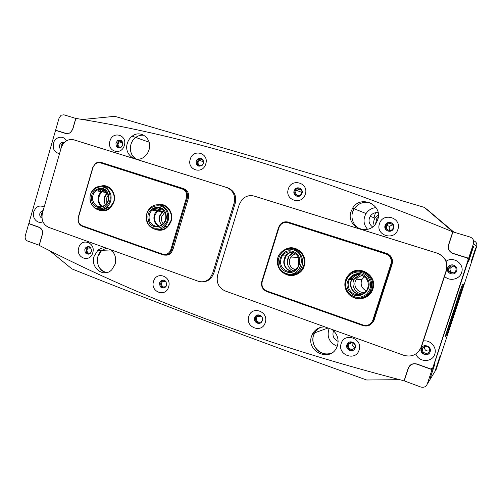 <?xml version="1.0" encoding="UTF-8"?>
<svg xmlns="http://www.w3.org/2000/svg" width="502" height="502" viewBox="0 0 502 502"><rect width="100%" height="100%" fill="white"/><g stroke="black" fill="none" stroke-linecap="round" stroke-linejoin="round"><path stroke-width="0.75" d="M331.935 329.425C337.281 333.673 339.126 339.082 337.476 345.658L336.597 347.773C329.676 362.569 305.956 351.312 311.573 336.158L312.727 333.516C315.57 328.954 319.674 326.764 325.051 326.946M313.543 335.43C309.652 345.997 321.751 357.706 331.841 352.931C328.666 354.217 325.44 354.268 322.158 353.094C314.246 350.39 310.399 339.86 314.685 332.813L313.543 335.43M377.705 219.725L376.5 222.461C368.92 237.082 345.395 226.778 351.036 211.58L352.63 208.167C360.48 194.437 383.221 204.678 377.705 219.725M105.156 247.712C102.377 247.63 99.892 248.565 97.695 250.511L94.062 256.415C90.14 267.792 103.807 278.233 111.789 269.769L115.14 264.146C116.546 258.191 115.084 253.384 110.76 249.732M106.524 272.624C99.296 270.233 96.428 264.861 97.909 256.516L101.511 250.661L106.311 248.126L101.511 250.661C94.746 256.321 96.754 269.536 104.818 272.153L106.524 272.624M127.351 143.252C123.592 154.227 136.073 164.079 144.545 156.63C146.672 154.88 148.159 152.627 149.006 149.866C152.721 138.985 140.585 129.246 132.189 136.18C129.861 137.962 128.248 140.315 127.351 143.252M136.462 159.14C131.298 155.927 129.447 151.027 130.915 144.438C131.806 141.533 133.406 139.198 135.716 137.435C138.288 135.571 141.056 134.869 144.018 135.327C141.056 134.869 138.288 135.571 135.716 137.435C128.355 142.493 128.794 155.639 136.462 159.14M341.172 343.531C337.03 354.845 355.749 361.816 359.087 350.07C363.222 338.599 344.372 331.853 341.172 343.531M346.895 344.742C345.069 349.674 352.925 353.195 355.033 348.363L355.259 347.792C357.079 342.866 349.279 339.358 347.152 344.115L346.895 344.742M353.64 349.982C349.323 350.722 347.29 348.865 347.528 344.416L349.329 342.107M248.772 316.48C244.913 327.373 262.144 333.836 265.257 322.548C269.11 311.51 251.772 305.254 248.772 316.48M254.665 317.753C253.071 322.133 259.415 325.654 261.824 321.7L262.364 320.583C263.945 316.21 257.645 312.708 255.229 316.593L254.665 317.753M259.954 323.2C256.622 322.905 255.185 321.023 255.637 317.553L256.202 316.398L258.166 314.898M379.462 223.76C375.226 235.363 394.478 241.406 397.891 229.42C402.121 217.661 382.737 211.85 379.462 223.76M385.078 225.53C383.239 230.487 391.089 233.706 393.373 228.899L393.681 228.165C395.507 223.221 387.745 220.008 385.423 224.727L385.078 225.53M388.19 231.19C385.869 230.054 384.99 228.222 385.561 225.699L385.906 224.902C387.218 222.888 389.037 222.179 391.359 222.788M288.311 189.059C284.358 200.242 302.104 205.757 305.298 194.224C309.245 182.897 291.38 177.589 288.311 189.059M294.097 190.904C292.528 195.222 298.615 198.497 301.282 194.751L302.028 193.314C303.584 189.016 297.567 185.746 294.894 189.417L294.097 190.904M297.046 196.313C295.107 195.184 294.398 193.483 294.925 191.212L295.716 189.725C296.908 188.375 298.351 187.886 300.045 188.263M44.157 207.025C39.495 204.81 36.031 206.391 33.753 211.769C31.695 218.031 37.644 224.532 42.921 221.708M43.128 210.595L41.283 211.235L39.884 213.325C39.432 215.634 40.135 217.234 41.992 218.113M41.917 216.839L41.541 213.513L42.877 211.474M415.876 353.966C418.743 362.513 432.385 362.733 434.763 354.161C437.248 347.491 430.452 339.685 423.374 340.983M421.222 348.608C419.201 354.004 428.357 357.405 430.095 351.877L430.132 351.77C432.14 346.38 423.054 342.991 421.278 348.438L421.222 348.608M429.536 352.95C426.531 356.64 419.848 352.686 421.554 348.256L422.383 346.788M78.745 247.724C75.382 257.846 90.009 263.286 92.738 252.832C96.095 242.598 81.38 237.327 78.745 247.724M84.844 249.174C84.788 253.579 86.582 254.997 90.222 253.441L91.389 251.558C91.446 247.172 89.663 245.742 86.037 247.273L84.844 249.174M88.735 254.219C86.689 253.347 85.905 251.684 86.369 249.243L87.555 247.342L89.074 246.576M153.543 281.421C149.966 291.875 165.716 297.786 168.609 286.968C172.18 276.376 156.335 270.66 153.543 281.421M159.567 282.783C159.674 287.652 161.726 289.045 165.723 286.956L166.608 285.374C166.507 280.524 164.468 279.125 160.483 281.17L159.567 282.783M163.953 288.054C161.412 287.332 160.383 285.556 160.866 282.726L161.776 281.114L163.589 280.034M66.471 140.867C63.741 134.956 55.082 136.575 53.45 143.233C52.49 149.119 54.523 152.583 59.55 153.612M64.312 142.574L61.181 142.756L59.543 145.059C59.123 146.854 59.537 148.278 60.786 149.339M61.162 148.021L42.438 212.992C41.076 219.851 43.147 224.632 48.644 227.35L198.077 281.195C202.789 282.639 206.868 281.465 210.313 277.662L212.66 273.276L234.133 203.028C235.67 195.51 233.166 190.327 226.615 187.491L73.945 139.87C71.209 139.073 68.561 139.506 66.019 141.156C63.672 142.788 62.053 145.078 61.162 148.021L61.137 145.505L62.769 143.208L64.206 142.681M444.54 276.313C449.478 281.685 459.6 279.507 461.595 272.561C464.846 264.058 453.519 255.851 446.115 261.222M447.608 268.005C445.563 273.483 454.862 276.602 456.644 271.011L456.688 270.885C458.721 265.42 449.516 262.308 447.684 267.804L447.608 268.005M453.061 273.985C449.089 273.816 447.345 271.82 447.834 267.999L447.903 267.798C448.75 265.891 450.25 264.899 452.402 264.83M109.957 141.031C106.524 151.372 121.528 156.078 124.308 145.436C127.734 134.975 112.643 130.445 109.957 141.031M115.993 142.919C115.836 147.105 117.568 148.536 121.183 147.199L122.701 144.978C122.858 140.811 121.139 139.374 117.543 140.673L115.993 142.919M118.949 147.895C117.474 146.848 116.966 145.342 117.418 143.377L118.961 141.144L121.22 140.472M190.245 159.253C186.581 169.977 202.789 175.016 205.751 163.966C209.409 153.116 193.101 148.272 190.245 159.253M196.182 161.142C196.169 165.785 198.177 167.172 202.212 165.309L203.429 163.345C203.454 158.72 201.459 157.321 197.443 159.14L196.182 161.142M199.118 166.313C197.455 165.233 196.872 163.639 197.355 161.55L198.604 159.554L201.735 158.601M432.875 367.596L468.178 259.722L467.243 257.978L453.268 253.642C449.196 251.935 447.621 248.979 448.537 244.788L452.384 233.01L451.605 231.34C309.678 173.146 184.736 135.559 76.775 118.572L75.595 119.426L72.708 129.441L70.167 132.999L66.176 133.639L56.494 130.639L55.741 130.752L55.239 131.455L29.11 222.405L29.718 223.823L39.194 227.255C41.98 228.636 43.034 231.083 42.344 234.585L39.514 244.392L40.028 245.785C138.188 296.324 255.48 342.439 402.88 380.503L404.443 379.725L408.327 367.872C410.115 364.257 413.046 362.99 417.112 364.063L430.729 368.989L432.486 368.198L433.226 367.056L468.523 259.798L468.178 259.722M376.011 207.608C371.775 208.035 368.462 210.018 366.065 213.538L354.186 208.788C358.171 203.31 363.435 201.327 369.974 202.839L371.43 203.366C364.421 200.995 358.673 202.802 354.186 208.788L352.605 212.164M467.243 257.978L453.268 253.642M467.594 258.072L468.523 259.798M410.103 365.305L409.688 365.964M66.465 133.72L56.494 130.639M452.145 231.736L452.798 232.319M451.562 252.663L453.777 253.786M328.038 328.019L314.685 332.813C316.147 330.31 318.193 328.471 320.822 327.317C318.193 328.471 316.147 330.31 314.685 332.813L312.727 333.516M422.54 348.608C420.971 352.787 428.062 355.416 429.411 351.143L429.442 351.055C430.998 346.882 423.952 344.253 422.584 348.476L422.54 348.608M424.497 346.518C424.347 350.019 426.016 351.456 429.505 350.829M448.832 268.319C447.251 272.555 454.442 274.97 455.829 270.647L455.866 270.547C457.441 266.317 450.3 263.901 448.888 268.168L448.832 268.319M452.992 265.909L450.131 268.275C449.71 270.854 450.827 272.379 453.494 272.843M468.623 261.454L473.631 246.244C473.499 245.647 469.772 256.547 468.843 260.243L468.623 261.454M471.064 261.875L475.67 247.894L471.064 261.875M430.101 378.489L434.996 363.605L430.101 378.489M435.592 369.566L440.11 355.862L435.592 369.566M452.942 231.88L448.706 244.838C447.815 248.929 449.353 251.809 453.325 253.479L468.667 258.235L473.505 243.526C474.183 240.42 473.009 238.249 469.979 237.007L452.942 231.88M436.125 369.516L427.265 384.061C425.978 386.841 423.795 387.814 420.707 386.986L404.248 380.874L408.484 367.941C410.234 364.414 413.09 363.172 417.055 364.22L432.009 369.635L427.284 384.005L436.125 369.516L476.68 246.419L473.505 243.526M436.112 369.566L435.159 371.129M473.599 240.709C476.247 241.801 477.276 243.702 476.68 246.419M446.874 334.533L463.428 284.257L462.38 284.778L460.052 291.06L445.437 335.763L445.337 336.535L446.818 334.514M432.009 369.635L432.749 368.493L469.006 258.329L468.667 258.235M409.908 365.481L409.789 365.858L409.908 365.481M410.228 365.431L410.711 364.828M432.41 368.374L432.749 368.493M449.892 266.738L449.478 268.15M63.189 143.892L61.708 146.49M42.275 213.601L42.105 214.467M39.112 245.327L42.224 234.547C42.902 231.127 41.873 228.743 39.15 227.393L28.758 223.628L25.295 235.702C24.793 238.243 25.552 240.019 27.566 241.042L39.602 245.352M72.702 129.447L70.104 132.879L66.22 133.501L55.59 130.206L59.129 117.901L61.087 115.222L63.867 114.807L76.373 118.604M72.589 129.409L75.771 118.39M29.48 223.697L28.758 223.628M285.268 249.45C295.132 243.351 308.322 254.709 304.231 265.997C301.884 274.255 291.631 278.202 284.703 273.64M291.317 274.745C295.835 274.757 299.437 272.862 302.116 269.059L303.685 265.74C306.465 257.752 300.033 248.496 291.913 248.666M348.269 275.435C357.054 263.18 378.182 274.676 372.842 289.07C370.256 298.062 358.353 301.796 351.067 296.036M361.948 297.742C366.184 296.889 369.328 294.536 371.386 290.702L372.177 288.775C375.308 280.06 367.37 270.02 358.302 271.074M266.757 291.549C262.471 289.522 260.833 286.115 261.837 281.327L278.547 227.513L279.89 224.909C282.187 222.185 285.01 221.269 288.361 222.141L386.201 253.341C390.97 255.399 392.809 258.969 391.729 264.039L373.174 321.424C370.865 325.403 367.47 326.789 362.99 325.591L266.757 291.549L266.75 290.959L363.078 325.007C367.677 326.143 370.922 324.549 372.817 320.238L390.983 263.826C391.98 259.157 390.28 255.876 385.894 253.974L287.985 222.725C283.712 221.834 280.7 223.484 278.949 227.67L262.22 281.54C261.297 285.952 262.803 289.089 266.75 290.959M369.434 325.233L373.67 321.205L374.065 320.207L392.156 264.052C393.235 259.001 391.397 255.449 386.647 253.397L288.035 222.047M101.586 185.941C109.474 183.92 116.746 193.32 113.885 201.98C110.358 210.156 104.943 212.685 97.639 209.579M100.4 209.918C103.77 210.896 106.913 210.2 109.825 207.834L113.634 201.829C115.956 194.65 110.955 186.518 104.303 186.549M157.502 204.741C165.967 202.199 174.213 212.089 171.113 221.225C167.436 229.571 161.751 232.137 154.045 228.931M157.471 229.427C161.242 230.249 164.618 229.251 167.593 226.433L170.774 221.049C173.203 213.701 167.932 205.299 160.929 205.243M82.372 226.327C78.783 224.589 77.427 221.52 78.306 217.121L92.763 167.549L95.524 163.457C97.269 162.196 99.114 161.845 101.053 162.41L182.709 188.451C186.675 190.208 188.181 193.402 187.24 198.039L171.653 249.776L169.845 252.939C167.775 254.978 165.422 255.587 162.78 254.771L82.372 226.327L82.215 225.731L162.686 254.175C166.52 255.079 169.243 253.548 170.856 249.576L186.443 197.807C187.309 193.54 185.922 190.597 182.276 188.984L100.576 162.899C96.986 162.19 94.445 163.771 92.945 167.63L78.475 217.253C77.666 221.3 78.908 224.13 82.215 225.731M165.302 255.129C167.492 255.355 169.4 254.646 171.031 252.989L172.839 249.839L188.369 198.29C189.31 193.665 187.804 190.484 183.857 188.733L101.856 162.623M217.642 275.04C216.092 282.482 218.583 287.784 225.122 290.94L403.715 355.291C411.671 357.374 417.419 354.82 420.958 347.622L446.222 270.484C447.991 262.251 444.929 256.459 437.016 253.121L254.263 196.113C249.582 194.876 245.491 196.069 241.989 199.677L239.197 204.64L217.642 275.04M418.404 351.814L421.485 346.75L446.454 270.465C448.223 262.27 445.167 256.503 437.292 253.177L254.803 196.269M202.852 281.773C206.272 281.716 209.146 280.336 211.486 277.619L213.821 273.251L235.212 203.291C236.749 195.799 234.252 190.641 227.72 187.811L75.344 140.284M445.77 335.242L448.995 325.44L445.77 335.242M447.269 333.297L450.407 323.777L447.269 333.297M459.851 295.107L463.007 285.512L459.851 295.107M458.709 295.935L461.959 286.065L458.709 295.935M462.336 284.923L445.393 336.371L446.912 334.395L449.24 328.044L461.733 290.118L463.371 284.408L462.286 284.91M107.478 207.477L106.374 207.684M101.969 206.698C100.13 205.538 98.907 203.812 98.304 201.522C97.532 197.575 98.587 194.305 101.454 191.708L104.736 190.12M106.995 187.039L105.395 187.058M100.525 188.921L98.241 191.099M109.731 194.418C106.681 180.438 86.645 187.729 90.523 201.246C93.391 215.163 113.621 208.148 109.731 194.418M90.291 201.534C89.249 196.182 90.674 191.751 94.571 188.237C101.937 184.008 107.334 186.016 110.754 194.261C111.802 199.47 110.465 203.837 106.763 207.37C99.258 211.888 93.767 209.943 90.291 201.534M108.438 194.876C111.808 206.768 94.288 212.861 91.791 200.794C88.434 189.066 105.809 182.766 108.438 194.876M92.826 200.631C95.43 206.924 99.54 208.386 105.156 205.023C107.949 202.381 108.959 199.099 108.175 195.178C105.602 188.978 101.548 187.478 96.014 190.678C93.108 193.314 92.048 196.633 92.826 200.631M101.592 209.805L103.098 210.363M165.296 226.157L164.543 226.465M158.776 226.182C156.222 224.89 154.641 222.737 154.039 219.713C153.549 216.255 154.503 213.319 156.881 210.909L161.274 208.725M163.301 205.625L161.901 205.613M155.777 208.054L153.599 210.369M167.455 214.536C165.321 199.827 143.729 205.186 146.785 219.493C148.743 234.101 170.492 229.069 167.455 214.536M146.458 219.707C145.806 215.013 147.099 211.035 150.336 207.765C156.398 201.622 167.222 205.513 168.49 214.423C169.143 218.96 167.95 222.85 164.913 226.107C158.827 232.677 147.676 228.724 146.458 219.707M166.068 214.869C168.697 227.45 149.86 231.836 148.153 219.167C145.505 206.755 164.223 202.124 166.068 214.869M149.188 219.054C150.104 225.806 158.437 228.761 162.999 223.879C165.296 221.432 166.2 218.508 165.71 215.088C162.962 207.765 158.419 206.109 152.068 210.118C149.659 212.572 148.699 215.546 149.188 219.054M158.506 229.345L159.849 229.728M291.681 271.362L289.974 270.936C283.68 267.491 282.18 262.508 285.481 255.97C287.163 253.698 289.378 252.393 292.126 252.06M293.45 248.785L292.566 248.791M293.494 249.946C279.225 244.424 271.325 268.765 285.851 273.339C300.127 279.112 308.241 254.407 293.494 249.946M285.826 274.105C277.926 271.551 274.676 260.513 279.809 253.811C283.567 249.13 288.286 247.586 293.965 249.18C301.708 251.571 305.203 262.27 300.416 269.078C296.613 274.142 291.75 275.818 285.826 274.105M292.98 251.508C305.749 255.38 298.728 276.771 286.36 271.783C273.759 267.823 280.618 246.708 292.98 251.508M286.843 270.998C291.26 272.272 294.894 271.03 297.742 267.265C300.867 260.632 299.267 255.643 292.948 252.305C288.663 251.094 285.111 252.268 282.287 255.813C278.943 262.446 280.461 267.503 286.843 270.998M291.969 274.657L292.854 274.701M361.352 294.36C357.976 294.561 355.146 293.4 352.862 290.859C350.101 287.263 349.706 283.442 351.676 279.401C353.251 276.702 355.567 275.058 358.635 274.475M359.376 271.03L358.761 271.086M367.552 276.351C361.892 271.061 355.962 270.609 349.75 275.008C344.598 280.593 344.203 286.56 348.557 292.904C354.13 298.238 360.066 298.734 366.36 294.385C371.599 288.757 371.995 282.745 367.552 276.351M348.099 293.425C344.353 288.524 343.832 283.335 346.537 277.857C350.609 269.963 362.62 268.746 368.336 275.786C372.007 280.467 372.647 285.512 370.25 290.915C366.353 299.336 353.828 300.673 348.099 293.425M366.278 277.462C376.004 287.96 358.579 302.995 349.819 291.806C340.256 281.427 357.342 266.38 366.278 277.462M350.609 291.235C354.908 296.651 364.251 295.659 367.194 289.397C369.02 285.337 368.55 281.54 365.789 278.008C359.702 272.9 354.243 273.433 349.405 279.595C347.409 283.699 347.811 287.577 350.609 291.235M362.394 297.617L363.002 297.51M90.567 247.561L88.013 248.032C86.432 250.165 86.683 251.935 88.772 253.328L90.31 253.359M165.742 281.233L162.347 281.76C160.973 283.956 161.343 285.701 163.464 287.012L165.986 286.629M261.937 316.963L260.444 315.833C259.019 315.407 257.846 315.783 256.924 316.969C255.844 319.19 256.371 320.891 258.492 322.083C259.929 322.516 261.115 322.133 262.038 320.922L262.533 319.743M262.163 317.408L262.565 319.247M352.73 342.678C350.948 342.182 349.587 342.715 348.645 344.272C347.873 346.468 348.539 348.099 350.641 349.179C352.442 349.687 353.81 349.147 354.751 347.56C355.498 345.37 354.826 343.744 352.73 342.678M352.297 342.559C351.714 344.629 352.398 346.148 354.349 347.114L354.876 347.258M122.475 141.909L121.622 141.445L119.357 141.865C117.455 144.08 117.631 145.913 119.884 147.362L120.781 147.462M203.423 160.765L201.879 159.573L199.125 160.245C197.424 162.548 197.732 164.374 200.034 165.71L201.76 165.666M299.87 189.21L296.412 190.327C295.094 192.668 295.578 194.431 297.874 195.611C299.242 195.956 300.403 195.567 301.363 194.462C302.65 192.115 302.154 190.365 299.87 189.21M302.016 191.538L301.332 192.184L300.679 195.121M390.901 223.691C389.132 223.283 387.757 223.848 386.772 225.379C385.887 227.657 386.553 229.314 388.768 230.336C390.556 230.744 391.943 230.173 392.928 228.611C393.781 226.333 393.104 224.689 390.901 223.691M392.413 224.632L389.602 226.421C388.899 227.914 389.106 229.257 390.211 230.468M352.63 208.167L354.186 208.788C349.254 216.023 352.962 226.91 361.264 229.401M366.065 213.538C362.933 219.173 363.423 224.419 367.527 229.282M378.119 212.704C374.774 212.315 372.139 213.507 370.2 216.287C368.085 220.503 368.87 224.049 372.553 226.91M374.235 225.454C373.312 223.227 373.519 220.78 374.868 218.113L378.37 214.843M329.143 328.421C326.57 336.353 329.042 342.232 336.56 346.054M333.529 330.718C332.017 335.518 333.529 339.063 338.066 341.347L338.141 341.379M49.761 250.762L71.924 268.903C112.335 285.117 157.151 302.53 206.372 321.142C256.033 339.91 309.464 359.526 366.661 379.995L399.667 379.675M378.27 217.14L376.613 218.797L375.628 223.81M453.03 231.905L424.347 207.389L256.227 157.565L114.751 116.326L82.334 119.526M452.867 232.1L452.471 231.93M429.034 211.11L453.927 232.175M429.197 211.16L424.347 207.389M362.89 275.673C359.827 275.862 357.512 277.273 355.943 279.909L355.309 281.384C353.195 287.2 359.106 293.764 365.092 292.177M290.074 268.714C287.533 265.872 286.767 262.584 287.778 258.856C288.813 255.8 290.802 253.723 293.745 252.625M295.76 253.868C293.708 254.269 292.057 255.336 290.796 257.055L289.66 259.358C288.65 264.529 290.551 267.993 295.371 269.75M364.433 276.696L362.055 279.338L361.446 280.756C360.436 285.368 362.067 288.706 366.341 290.771M298.891 258.373L298.357 259.659L298.721 265.389M354.644 278.434L359.633 274.581M105.445 204.766C104.259 202.475 104.021 200.028 104.73 197.424L107.39 193.107M108.168 195.152L106.694 197.964L106.844 203.097M161.675 224.965C159.561 222.355 158.958 219.336 159.856 215.923L163.708 210.714M164.756 212.283L161.801 216.456C161.073 219.173 161.512 221.608 163.119 223.76M105.853 191.03L104.667 192.304M161.575 208.895L159.285 211.292M289.503 271.519L288.374 270.967M292.39 252.129C289.736 252.512 287.596 253.805 285.971 256.007L284.145 261.73C284.49 266.857 287.069 270.051 291.882 271.318M292.835 248.848L293.752 248.829M293.4 270.848C289.51 269.166 287.464 266.154 287.257 261.806L289.058 256.164L293.852 252.669M166.846 226.346L163.012 227.657M161.562 208.888L157.528 211.003L155.024 215.007C153.832 219.901 155.2 223.597 159.121 226.107M164.141 226.816L165.917 226.233M157.747 207.822L154.685 210.545M155.808 208.694L156.793 207.872M161.029 209.014L158.952 211.235M161.613 225.009C159.354 222.348 158.72 219.248 159.718 215.709L162.19 211.762L163.658 210.658M160.188 228.981L163.301 229.157M156.317 210.815L160.307 208.292M350.911 279.47L351.676 278.146M358.874 274.494C356.2 275.014 354.086 276.382 352.517 278.61L352.034 279.388C348.099 285.851 353.879 295.107 361.434 294.335M366.611 295.383L371.354 290.708M369.441 275.711L363.624 272.266M359.018 271.105L359.708 271.036M362.469 293.927C355.41 293.877 350.591 285.211 354.224 279.2L359.909 274.625M362.933 297.529L362.438 297.598M109.292 207.753L105.225 208.481M105.069 190.352L102.188 191.839C99.628 194.098 98.511 197.01 98.844 200.568C99.233 203.172 100.406 205.18 102.364 206.586M106.192 207.828L108.187 207.583M102.094 189.034L99.346 191.306M100.764 189.442L101.429 188.947M105.633 190.823L104.29 192.235M105.326 204.879L104.159 201.446C103.832 198.02 104.88 195.19 107.315 192.963M102.979 209.485L105.859 209.993M100.94 191.607L104.052 189.712M404.461 379.669L404.763 379.311M39.608 227.431L39.15 227.393M67.299 133.833L66.22 133.501M372.817 320.238L374.065 320.207M390.983 263.826L392.156 264.052M385.894 253.974L386.201 253.341L386.647 253.397M287.985 222.725L288.361 222.141L289.158 222.311M278.949 227.67L278.547 227.513M262.22 281.54L261.837 281.327M362.99 325.591L363.078 325.007M170.856 249.576L172.839 249.839M186.443 197.807L188.369 198.29M182.276 188.984L182.709 188.451L183.857 188.733M100.576 162.899L101.053 162.41L102.439 162.773M162.78 254.771L162.686 254.175M255.273 196.401L254.263 196.113M421.485 346.75L421.14 347.108M75.551 140.347L73.945 139.87M227.72 187.811L226.615 187.491M235.212 203.291L234.133 203.028M213.821 273.251L212.66 273.276M198.604 159.554L197.443 159.14M118.961 141.144L117.543 140.673M62.769 143.208L61.181 142.756M161.776 281.114L160.483 281.17M87.555 247.342L86.037 247.273M421.617 348.087L421.278 348.438M42.89 211.43L41.283 211.235M295.716 189.725L294.894 189.417M385.906 224.902L385.423 224.727M256.202 316.398L255.229 316.593M347.786 343.795L347.152 344.115M149.107 142.198L132.189 136.18M112.291 251.1L97.695 250.511M404.443 379.725L404.744 379.368M473.079 247.354L473.405 247.455M450.187 268.131L448.888 268.168M424.353 346.581L422.584 348.476M373.174 321.424L373.67 321.205M169.845 252.939L171.031 252.989M421.303 347.258L420.958 347.622M211.486 277.619L210.313 277.662M100.03 189.298L99.107 189.122M109.825 207.834L106.763 207.37M101.454 191.708L96.014 190.678M155.168 208.587L154.541 208.481M167.593 226.433L164.913 226.107M156.881 210.909L152.068 210.118M302.116 269.059L300.416 269.078M285.481 255.97L282.287 255.813M371.386 290.702L370.25 290.915M351.676 279.401L349.405 279.595M91.006 248.164L88.013 248.032M166.024 281.597L162.347 281.76M261.027 316.116L256.924 316.969M352.059 342.508L348.645 344.272M122.827 143.007L119.357 141.865M203.611 161.839L199.125 160.245M301.332 192.184L296.412 190.327M389.602 226.421L386.772 225.379M374.868 218.113L370.2 216.287M389.37 229.144L388.968 230.393M375.54 212.71L373.934 217.749M298.508 257.413L290.796 257.055M362.055 279.338L355.943 279.909M165.152 213.143L163.941 212.948M160.828 209.535L159.962 209.39M285.971 256.007L289.058 256.164M157.528 211.003L162.19 211.762M352.034 279.388L354.224 279.2M102.188 191.839L107.215 192.787"/></g></svg>
